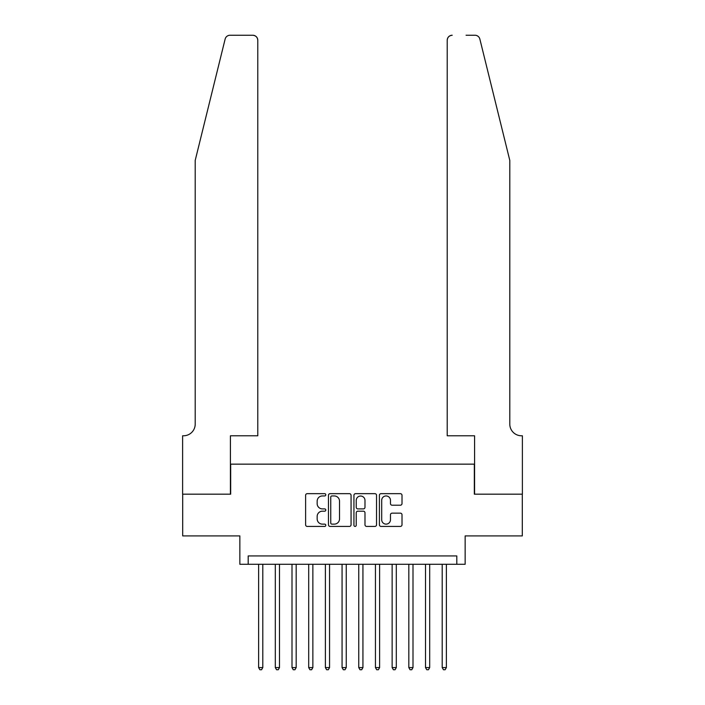 <?xml version="1.0" encoding="UTF-8"?>
<svg xmlns="http://www.w3.org/2000/svg" width="705" height="705" viewBox="0 0 705 705"><rect width="100%" height="100%" fill="white"/><g stroke="black" fill="none" stroke-linecap="round" stroke-linejoin="round"><path stroke-width="1.06" d="M325.798 494.804A1.146 1.146 0 0 0 324.652 493.659L307.248 493.659A1.639 1.639 0 0 0 305.609 495.298L305.609 524.784A1.639 1.639 0 0 0 307.248 526.423L324.652 526.423A1.146 1.146 0 0 0 325.798 525.278A1.146 1.146 0 0 0 324.652 524.132L322.396 524.132A5.243 5.243 0 0 1 317.162 518.889L317.162 516.43A5.243 5.243 0 0 1 322.396 511.187L324.652 511.187A1.146 1.146 0 0 0 325.798 510.041A1.146 1.146 0 0 0 324.652 508.895L322.396 508.895A5.243 5.243 0 0 1 317.162 503.652L317.162 501.193A5.243 5.243 0 0 1 322.396 495.95L324.652 495.95A1.146 1.146 0 0 0 325.798 494.804M400.369 505.212A1.639 1.639 0 0 0 402.009 503.573L402.009 495.298A1.639 1.639 0 0 0 400.369 493.659L381.044 493.659A1.639 1.639 0 0 0 379.405 495.298L379.405 524.784A1.639 1.639 0 0 0 381.044 526.423L400.369 526.423A1.639 1.639 0 0 0 402.009 524.784L402.009 514.791A1.639 1.639 0 0 0 400.369 513.152L392.103 513.152A1.639 1.639 0 0 0 390.464 514.791L390.464 519.744A4.38 4.38 0 0 1 386.084 524.132A4.38 4.38 0 0 1 381.696 519.744L381.696 500.338A4.38 4.38 0 0 1 386.084 495.95A4.38 4.38 0 0 1 390.464 500.338L390.464 503.573A1.639 1.639 0 0 0 392.103 505.212L400.369 505.212M456.805 564.282L465.15 564.282L465.15 535.906L522.308 535.906L522.308 494.187L474.324 494.187L474.324 464.146L230.676 464.146L230.676 494.187L182.692 494.187L182.692 535.906L239.85 535.906L239.85 564.282L456.805 564.282L456.805 555.937L248.195 555.937L248.195 564.282M351.064 495.298A1.639 1.639 0 0 0 349.424 493.659L330.099 493.659A1.639 1.639 0 0 0 328.459 495.298L328.459 524.784A1.639 1.639 0 0 0 330.099 526.423L349.424 526.423A1.639 1.639 0 0 0 351.064 524.784L351.064 495.298M355.576 493.659L374.901 493.659A1.639 1.639 0 0 1 376.54 495.298L376.54 524.784A1.639 1.639 0 0 1 374.901 526.423L366.626 526.423A1.639 1.639 0 0 1 364.987 524.784L364.987 512.826A1.639 1.639 0 0 0 363.348 511.187L357.867 511.187A1.639 1.639 0 0 0 356.228 512.826L356.228 525.278A1.146 1.146 0 0 1 355.082 526.423A1.146 1.146 0 0 1 353.936 525.278L353.936 495.298A1.639 1.639 0 0 1 355.576 493.659M331.905 495.95A1.146 1.146 0 0 0 330.751 497.096L330.751 522.978A1.146 1.146 0 0 0 331.905 524.132L334.276 524.132A5.243 5.243 0 0 0 339.519 518.889L339.519 501.193A5.243 5.243 0 0 0 334.276 495.95L331.905 495.95M364.987 500.418A4.38 4.38 0 0 0 360.607 496.038A4.38 4.38 0 0 0 356.228 500.418L356.228 507.256A1.639 1.639 0 0 0 357.867 508.895L363.348 508.895A1.639 1.639 0 0 0 364.987 507.256L364.987 500.418M258.629 564.282L258.629 667.582L262.798 667.582L262.798 564.282M262.798 667.582L261.546 669.75L259.881 669.75L258.629 667.582M225.142 39.057C226.42 36.316 226.42 36.316 225.142 39.057L195.206 160.414L195.206 424.093A11.685 11.685 0 0 1 183.529 435.778L182.613 435.778L182.613 494.187L230.42 494.187L230.42 435.778L257.792 435.778L257.792 40.255A5.005 5.005 0 0 0 252.787 35.25L230.006 35.25A5.005 5.005 0 0 0 225.142 39.057M238.933 35.25L252.787 35.25C255.809 35.567 257.475 37.242 257.792 40.255L257.792 435.778M195.206 424.093A11.685 11.685 0 0 1 183.529 435.778M500.612 123.208L479.858 39.057C478.58 36.316 478.58 36.316 479.858 39.057C478.58 36.316 478.58 36.316 479.858 39.057L509.794 160.414L509.794 424.093A11.685 11.685 0 0 0 521.471 435.778L522.387 435.778L522.387 494.187L474.58 494.187L474.58 435.778L447.208 435.778L447.208 40.255L447.208 435.778M466.067 35.25L474.994 35.25A5.005 5.005 0 0 1 479.858 39.057M452.213 35.25A5.005 5.005 0 0 0 447.208 40.255C447.525 37.242 449.191 35.567 452.213 35.25M509.794 424.093A11.685 11.685 0 0 0 521.471 435.778M275.311 564.282L275.311 667.582L279.488 667.582L279.488 564.282M279.488 667.582L278.237 669.75L276.563 669.75L275.311 667.582M292.002 564.282L292.002 667.582L296.179 667.582L296.179 564.282M296.179 667.582L294.928 669.75L293.254 669.75L292.002 667.582M308.693 564.282L308.693 667.582L312.861 667.582L312.861 564.282M312.861 667.582L311.61 669.75L309.944 669.75L308.693 667.582M325.384 564.282L325.384 667.582L329.552 667.582L329.552 564.282M329.552 667.582L328.301 669.75L326.635 669.75L325.384 667.582M342.066 564.282L342.066 667.582L346.243 667.582L346.243 564.282M346.243 667.582L344.992 669.75L343.317 669.75L342.066 667.582M358.757 564.282L358.757 667.582L362.934 667.582L362.934 564.282M362.934 667.582L361.683 669.75L360.008 669.75L358.757 667.582M375.448 564.282L375.448 667.582L379.616 667.582L379.616 564.282M379.616 667.582L378.365 669.75L376.699 669.75L375.448 667.582M392.139 564.282L392.139 667.582L396.307 667.582L396.307 564.282M396.307 667.582L395.056 669.75L393.39 669.75L392.139 667.582M408.821 564.282L408.821 667.582L412.998 667.582L412.998 564.282M412.998 667.582L411.746 669.75L410.072 669.75L408.821 667.582M425.512 564.282L425.512 667.582L429.689 667.582L429.689 564.282M429.689 667.582L428.437 669.75L426.763 669.75L425.512 667.582M442.202 564.282L442.202 667.582L446.371 667.582L446.371 564.282M446.371 667.582L445.119 669.75L443.454 669.75L442.202 667.582"/></g></svg>

